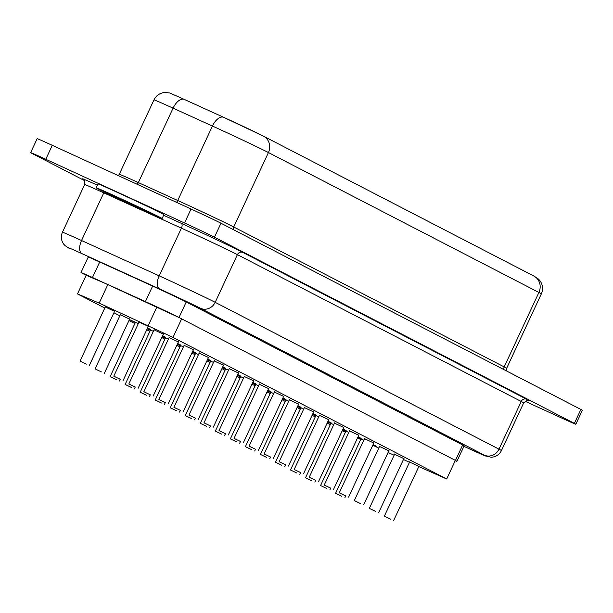 <?xml version="1.0" encoding="UTF-8"?>
<svg xmlns="http://www.w3.org/2000/svg" width="613" height="613" viewBox="0 0 613 613"><rect width="100%" height="100%" fill="white"/><g stroke="black" fill="none" stroke-linecap="round" stroke-linejoin="round"><path stroke-width="0.92" d="M140.668 209.133A36.366 0.575 -155 0 0 162.093 218.534A36.366 0.575 -155 0 0 117.604 197.202A36.366 0.575 -155 0 0 96.18 187.8A36.366 0.575 -155 0 0 140.668 209.133M162.093 218.534L163.901 214.657A36.366 0.575 -155 0 0 119.412 193.325A36.366 0.575 -155 0 0 97.988 183.923L96.18 187.8M86.326 364.122L80.042 361.111L86.326 364.122M101.36 371.899L95.076 368.888L101.36 371.899M116.386 379.677L110.11 376.666L116.386 379.677M131.42 387.454L125.136 384.443L131.42 387.454M146.453 395.232L140.17 392.22L146.453 395.232M161.487 403.009L155.204 399.998L161.487 403.009M176.513 410.787L170.238 407.775L176.513 410.787M191.547 418.564L185.272 415.553L191.547 418.564M341.87 496.338L335.587 493.327L341.87 496.338M326.836 488.561L320.561 485.55L326.836 488.561M311.802 480.784L305.527 477.772L311.802 480.784M296.776 473.006L290.493 469.995L296.776 473.006M281.742 465.229L275.459 462.217L281.742 465.229M266.709 457.451L260.425 454.44L266.709 457.451M251.675 449.674L245.399 446.662L251.675 449.674M236.649 441.896L230.365 438.885L236.649 441.896M221.615 434.119L215.332 431.108L221.615 434.119M105.283 306.983L114.585 311.327M120.317 314.76L129.619 319.105M135.35 322.538L129.404 319.588L138.331 323.549M150.377 330.315L147.212 328.798M147.319 328.568L153.357 331.326M165.41 338.092L162.246 336.575M162.345 336.345L168.391 339.104M180.444 345.87L177.272 344.345M177.379 344.123L183.425 346.874M195.478 353.647L192.306 352.123M192.413 351.9L198.459 354.651M210.504 361.425L207.34 359.9M207.447 359.678L213.493 362.429M360.827 439.199L357.663 437.674M357.77 437.444L363.808 440.203M345.793 431.422L342.629 429.897M342.736 429.667L348.782 432.426M330.767 423.644L327.595 422.119M327.702 421.89L333.748 424.648M315.733 415.867L312.561 414.342M312.668 414.112L318.714 416.871M300.699 408.089L297.535 406.565M297.634 406.335L303.68 409.093M285.666 400.312L282.501 398.787M282.608 398.565L288.646 401.316M270.639 392.535L267.467 391.01M267.575 390.787L273.62 393.538M255.606 384.757L252.433 383.232M252.541 383.01L258.586 385.761M240.572 376.98L237.4 375.455M237.507 375.233L243.553 377.983M120.071 379.179L113.788 376.167L120.071 379.179M135.105 386.956L128.822 383.945L135.105 386.956M150.139 394.734L143.856 391.722L150.139 394.734M165.165 402.511L158.89 399.5L165.165 402.511M180.199 410.289L173.923 407.277L180.199 410.289M195.233 418.066L188.95 415.055L195.233 418.066M210.267 425.843L203.983 422.824L210.267 425.843M225.3 433.621L219.017 430.602L225.3 433.621M240.327 441.391L234.051 438.379L240.327 441.391M390.65 519.165L384.366 516.154L390.65 519.165M375.616 511.388L369.34 508.376L375.616 511.388M360.59 503.61L354.306 500.599L360.59 503.61M345.556 495.833L339.273 492.821L345.556 495.833M330.522 488.055L324.239 485.044L330.522 488.055M315.488 480.278L309.213 477.266L315.488 480.278M300.454 472.5L294.179 469.489L300.454 472.5M285.428 464.723L279.145 461.712L285.428 464.723M270.394 456.946L264.111 453.934L270.394 456.946M139.028 322.04L148.338 326.377M154.062 329.817L163.372 334.154M169.096 337.594L178.398 341.931M184.13 345.372L193.432 349.709M199.156 353.149L208.466 357.486M214.19 360.927L223.5 365.264M229.224 368.704L238.526 373.041M244.258 376.482L253.56 380.819M259.291 384.259L268.594 388.596M409.607 462.026L418.917 466.363M394.58 454.248L403.883 458.593M379.547 446.471L388.849 450.816M364.513 438.693L373.823 443.038M349.479 430.916L358.789 435.261M334.445 423.139L343.755 427.483M319.419 415.361L328.721 419.706M304.385 407.584L313.687 411.928M289.351 399.814L298.661 404.151M206.581 426.341L200.298 423.33L206.581 426.341M255.36 449.168L249.077 446.157L255.36 449.168M225.538 369.202L222.373 367.677M222.473 367.455L228.519 370.206M274.317 392.036L283.627 396.373M418.809 466.585L446.693 478.991L455.367 460.378L178.996 317.473A25.669 0.406 -155 0 0 149.059 303.259A25.669 0.406 -155 0 0 145.404 301.581L107.873 284.509L86.165 275.298L77.491 293.911L104.792 308.04M455.214 460.708A25.669 0.406 -155 0 0 456.907 461.336L464.141 445.827A25.669 0.406 -155 0 0 462.669 444.984L186.229 301.964A25.669 0.406 -155 0 0 156.292 287.75A25.669 0.406 -155 0 0 152.629 286.072L99.697 261.996A25.669 0.406 -155 0 0 88.234 257.031L81 272.54A25.669 0.406 -155 0 0 82.471 273.383L86.257 275.337M84.456 180.559L32.121 153.48A25.669 0.406 25 0 1 30.65 152.637A25.669 0.406 25 0 1 45.776 159.273L184.536 222.971A25.669 0.406 25 0 1 214.466 237.185L574.373 423.384A25.669 0.406 25 0 1 575.845 424.227A25.669 0.406 25 0 1 560.719 417.591L525.057 401.224M162.644 335.709L165.763 337.311L162.537 335.947M192.712 351.264L195.831 352.866L192.597 351.502M222.772 366.819L225.891 368.421L222.665 367.057M358.061 436.808L361.18 438.41L357.954 437.046M328.001 421.254L331.12 422.855L327.886 421.499M297.933 405.699L301.052 407.3L297.826 405.944M267.873 390.152L270.992 391.745L267.758 390.389M237.806 374.597L240.924 376.19L237.691 374.834M446.693 478.991L173.004 337.395L99.191 303.121L77.491 293.911M113.918 312.76L119.826 315.818M128.952 320.538L134.86 323.595M146.768 329.748L149.886 331.365M161.794 337.525L164.92 339.142M176.828 345.303L179.954 346.92M191.861 353.08L194.988 354.697M206.895 360.858L210.014 362.475M221.921 368.635L225.048 370.252M236.955 376.413L240.081 378.029M251.989 384.19L255.115 385.807M267.023 391.968L270.149 393.584M282.057 399.745L285.175 401.362M297.083 407.522L300.209 409.139M312.117 415.3L315.243 416.917M327.15 423.077L330.277 424.694M342.238 430.74L345.41 432.242M357.509 437.988L360.689 439.498M372.788 445.245L378.788 448.095M388.075 452.478L394.113 455.252M403.446 459.535L409.484 462.302M252.84 382.374L255.958 383.968L252.725 382.612M282.899 397.929L286.026 399.523L282.792 398.166M312.967 413.476L316.086 415.078L312.852 413.721M343.027 429.031L346.153 430.632L342.92 429.269M373.095 444.586L376.213 446.187L372.988 444.823M207.738 359.042L210.864 360.643L207.631 359.279M177.678 343.487L180.797 345.088L177.563 343.724M147.61 327.932L150.729 329.533L147.503 328.17M456.907 461.336A25.669 0.406 -155 0 0 455.436 460.493L455.336 460.44M179.885 317.932L92.463 277.505A25.669 0.406 -155 0 0 81 272.54M30.65 152.637L37.155 138.684A25.669 0.406 25 0 1 52.281 145.319L191.041 209.01A25.669 0.406 25 0 1 220.979 223.224L580.879 409.43A25.669 0.406 25 0 1 582.35 410.273L575.845 424.227M99.191 303.121L107.873 284.509M148.193 325.61L156.867 306.998M173.004 337.395L181.678 318.783M100.838 189.815L118.861 197.853A32.512 0.513 25 0 1 156.744 215.837A32.512 0.513 25 0 1 139.45 208.504A32.512 0.513 25 0 1 101.528 190.497A32.512 0.513 25 0 1 118.83 197.83L157.556 216.266M145.404 301.581L152.629 286.072M163.617 215.278L181.256 223.301A47.063 0.736 25 0 1 242.848 252.433L526.667 399.27A4.276 4 -62.6 0 0 521.226 401.477L237.407 254.64A42.78 0.674 -155 0 0 187.517 230.948A42.78 0.674 -155 0 0 181.417 228.159L103.781 192.842A42.78 0.674 -155 0 0 84.671 184.567C84.265 179.961 83.828 178.23 83.353 179.371M523.678 402.887A42.78 0.674 -155 0 0 521.226 401.477L498.99 449.168A42.78 0.674 25 0 1 501.442 450.57L523.678 402.887C527.165 400.235 528.774 399.454 528.506 400.55M503.832 369.562A4.276 4 117.4 0 1 504.192 366.911A42.78 0.674 25 0 1 506.637 368.313L506.3 370.842M501.442 450.57C499.288 454.739 495.879 456.969 491.197 457.244L485.021 455.819L463.903 446.341A31.232 0.49 -155 0 0 467.688 448.08A31.232 0.49 -155 0 0 484.301 455.13L200.482 308.293A31.232 0.49 -155 0 0 159.61 288.961L81.973 253.644A31.232 0.49 -155 0 0 69.813 248.633L69.384 248.418A11.555 10.789 117.4 0 0 69.813 248.633M84.671 184.567L62.434 232.25A42.78 0.674 25 0 1 81.544 240.526L159.181 275.842A42.78 0.674 25 0 1 165.28 278.631A42.78 0.674 25 0 1 215.171 302.324L237.407 254.64A4.276 4 -62.6 0 1 242.848 252.433M159.61 288.961A11.555 5.931 114.5 0 1 159.181 275.842L181.417 228.159A4.276 2.199 -65.5 0 0 181.256 223.301M533.9 276.072L538.559 279.137L540.16 280.976C542.873 285.06 543.271 289.359 541.348 293.88A42.78 0.674 -155 0 0 538.904 292.47A12.835 11.992 -62.6 0 0 533.9 276.072L263.429 136.14A12.835 11.992 -62.6 0 1 268.433 152.537A42.78 0.674 -155 0 0 218.542 128.845A42.78 0.674 -155 0 0 212.435 126.056L177.724 200.497A42.78 0.674 25 0 1 233.722 226.979L504.192 366.911L538.904 292.47L268.433 152.537L233.722 226.979A4.276 4 117.4 0 0 233.361 229.637M263.429 136.14L223.653 117.321A12.835 6.59 114.5 0 1 223.76 117.374A29.945 0.467 25 0 1 227.89 119.259M223.538 117.267L184.398 99.467A12.835 6.59 114.5 0 0 184.291 99.413L223.653 117.321A12.835 6.59 114.5 0 0 212.435 126.056L173.073 108.156L138.362 182.59L177.724 200.497A4.276 2.199 -65.5 0 1 176.521 202.344M83.491 179.471A47.063 0.736 25 0 1 97.406 185.172M580.879 409.43L574.373 423.384M52.281 145.319L45.776 159.273M191.041 209.01L184.536 222.971M220.979 223.224L214.466 237.185M153.97 99.881C156.116 95.628 159.549 93.184 164.269 92.532L166.705 92.509C172.169 94.011 163.395 90.126 184.291 99.413A12.835 6.59 114.5 0 0 173.073 108.156A42.78 0.674 -155 0 0 153.97 99.881L119.259 174.314A42.78 0.674 25 0 1 138.362 182.59A4.276 2.199 -65.5 0 1 137.258 184.321M228.036 119.32A29.945 0.467 25 0 1 262.954 135.91M81.973 253.644A11.555 5.931 114.5 0 1 81.544 240.526L103.781 192.842A4.276 2.199 -65.5 0 0 104.141 191.923M200.482 308.293A11.555 10.789 117.4 0 0 215.171 302.324L498.99 449.168A11.555 10.789 117.4 0 1 484.301 455.13M178.996 317.473L186.229 301.964M92.463 277.505L99.697 261.996M455.436 460.493L462.669 444.984M89.352 365.455L114.731 311.021M104.379 373.233L129.764 318.798M119.412 381.002L120.232 379.248M134.446 388.78L135.266 387.025M149.48 396.557L150.292 394.803M164.506 404.335L165.326 402.58M179.54 412.112L180.36 410.358M194.574 419.89L195.394 418.135M344.897 497.664L345.717 495.909M329.863 489.887L330.683 488.132M314.829 482.109L315.649 480.354M299.795 474.332L300.615 472.577M284.769 466.554L285.589 464.8M269.735 458.777L270.555 457.022M254.701 450.999L255.521 449.245M239.668 443.222L240.488 441.467M224.642 435.445L225.454 433.69M123.098 380.504L148.476 326.078M138.132 388.282L163.51 333.855M153.158 396.059L178.544 341.633M168.192 403.837L193.57 349.41M183.226 411.614L208.604 357.187M198.26 419.392L223.638 364.965M213.293 427.169L238.672 372.742M228.32 434.946L253.705 380.52M243.353 442.724L268.732 388.297M393.676 520.491L419.054 466.064M378.642 512.713L404.021 458.286M363.609 504.936L388.994 450.509M348.582 497.158L373.961 442.732M333.549 489.381L358.927 434.954M318.515 481.611L343.893 427.177M303.481 473.834L328.867 419.399M288.447 466.056L313.833 411.622M273.421 458.279L298.799 403.844M209.608 427.667L210.428 425.912M258.387 450.501L283.765 396.075M541.348 293.88L506.637 368.313M62.434 232.25C60.679 236.411 61.078 240.342 63.645 244.051L65.124 245.683L69.384 248.418M119.259 174.314L118.309 175.624M249.077 446.157L274.463 391.73M200.298 423.33L225.684 368.903M264.111 453.934L289.489 399.507M279.145 461.712L304.523 407.285M294.179 469.489L319.557 415.062M309.213 477.266L334.591 422.84M324.239 485.044L349.625 430.617M339.273 492.821L364.651 438.395M354.306 500.599L379.685 446.172M369.34 508.376L394.718 453.949M384.366 516.154L409.752 461.727M234.051 438.379L259.429 383.953M219.017 430.602L244.395 376.175M203.983 422.824L229.362 368.398M188.95 415.055L214.335 360.62M173.923 407.277L199.302 352.843M158.89 399.5L184.268 345.065M143.856 391.722L169.234 337.296M128.822 383.945L154.2 329.518M113.788 376.167L139.174 321.741M215.332 431.108L240.71 376.681M230.365 438.885L255.744 384.458M245.399 446.662L270.777 392.236M260.425 454.44L285.811 400.013M275.459 462.217L300.837 407.791M290.493 469.995L315.871 415.568M305.527 477.772L330.905 423.338M320.561 485.55L345.939 431.115M335.587 493.327L360.973 438.893M185.272 415.553L210.65 361.126M170.238 407.775L195.616 353.349M155.204 399.998L180.582 345.571M140.17 392.22L165.548 337.794M125.136 384.443L150.522 330.016M110.11 376.666L135.488 322.239M95.076 368.888L120.454 314.461M80.042 361.111L105.421 306.684"/></g></svg>
